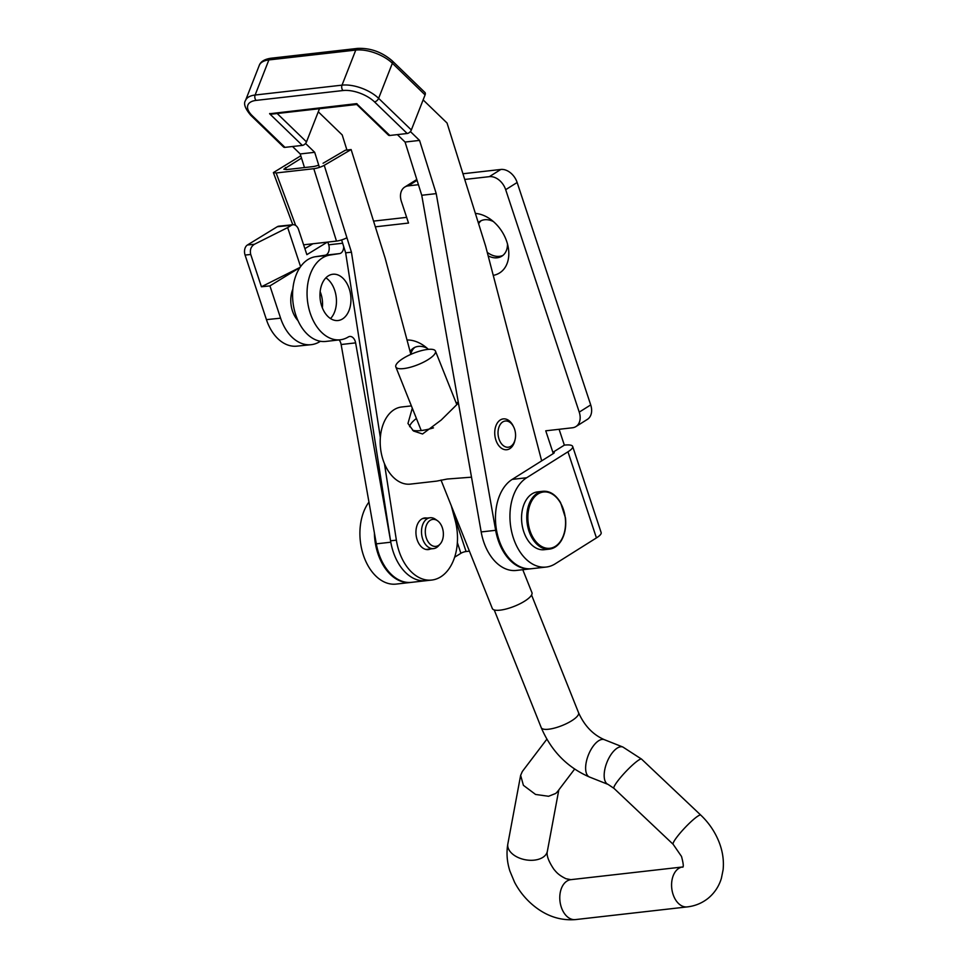 <?xml version="1.0" encoding="UTF-8"?>
<svg xmlns="http://www.w3.org/2000/svg" width="968" height="968" viewBox="0 0 968 968"><rect width="100%" height="100%" fill="white"/><g stroke="black" fill="none" stroke-linecap="round" stroke-linejoin="round"><path stroke-width="1.45" d="M493.244 275.372A33.565 24.031 -122.1 0 0 508.345 247.977A33.565 24.031 -122.1 0 0 506.796 241.685A33.565 24.031 -122.1 0 0 490.171 219.058A33.565 24.031 -122.1 0 0 475.373 213.42M488.162 255.854A20.57 14.726 -122.1 0 0 501.835 256.181A20.57 14.726 -122.1 0 0 507.486 243.972M502.949 255.383A20.57 14.726 57.9 0 1 487.243 252.346M320.154 291.61A23.28 15.79 -95.9 0 1 320.868 293.546A23.28 15.79 -95.9 0 1 322.344 307.8M297.999 320.626A23.28 15.79 -95.9 0 1 292.445 310.934A23.28 15.79 -95.9 0 1 292.844 289.166M410.795 354.155A20.57 14.726 57.9 0 1 414.849 347.343M478.603 223.729A20.57 14.726 57.9 0 1 481.156 220.704M406.645 217.364L373.563 221.115M416.809 179.528A15.524 11.12 -122.1 0 0 416.204 179.867L404.733 187.078A15.524 11.12 -122.1 0 0 401.405 201.525L408.532 223.051L375.342 226.827M567.962 451.802A23.28 5.288 -18.3 0 0 572.681 446.466L601.152 532.569A23.28 5.288 161.7 0 1 596.433 537.905L567.962 451.802L526.677 477.744L512.205 479.39L553.478 453.447A3.884 0.883 -18.3 0 0 554.265 452.564A3.884 0.883 -18.3 0 0 552.873 452.334L545.758 430.808L572.403 427.783A15.524 11.12 -122.1 0 0 575.912 426.586L587.382 419.374A15.524 11.12 -122.1 0 0 590.71 404.914L517.142 182.492A15.524 11.12 -122.1 0 0 500.819 169.46L462.946 173.756M553.285 453.569L552.873 452.334L564.344 445.135L559.105 429.296M428.376 349.351A33.565 24.031 -122.1 0 0 423.875 345.685A33.565 24.031 -122.1 0 0 407.02 339.998M457.356 542.612L460.889 553.297A3.884 0.883 161.7 0 1 466.068 551.518L469.407 551.143M575.912 426.586A15.524 11.12 -122.1 0 0 579.239 412.126L505.683 189.692A15.524 11.12 -122.1 0 0 489.348 176.66L464.725 179.455M418.43 184.707L408.254 185.868A15.524 11.12 -122.1 0 0 404.733 187.078M411.049 582.385A46.561 30.734 -96.5 0 1 410.626 582.446L396.142 584.091A46.561 30.734 -96.5 0 1 363.387 555.16A46.561 30.734 -96.5 0 1 368.953 502.077M410.626 582.446A46.561 30.734 -96.5 0 1 374.398 532.908M460.889 553.297L454.621 557.229M572.681 446.466A23.28 5.288 -18.3 0 0 564.344 445.135M526.677 477.744A46.561 30.734 83.5 0 0 511.552 531.299A46.561 30.734 83.5 0 0 546.17 567.054A46.561 30.734 83.5 0 0 555.16 563.848L596.433 537.905M512.205 479.39A46.561 30.734 83.5 0 0 497.068 532.944A46.561 30.734 83.5 0 0 531.686 568.7L546.17 567.054M320.408 341.268L319.706 341.704A42.677 28.955 -95.9 0 1 311.006 344.693L296.837 346.157A42.677 28.955 -95.9 0 1 266.43 319.634L245.073 255.056A7.756 5.263 -95.9 0 1 247.433 244.989L277.272 226.73A7.756 5.263 -95.9 0 1 278.857 226.185L293.026 224.733A7.756 5.263 -95.9 0 1 298.555 229.549L306.868 254.657L327.353 242.121M304.884 248.655L312.87 243.767M300.588 266.636L287.665 227.589L291.453 225.278A7.756 5.263 -95.9 0 1 293.026 224.733M311.006 344.693A42.677 28.955 -95.9 0 1 280.599 318.182L269.927 285.887L299.995 267.495M300.08 267.374L261.421 286.77L269.927 285.887M261.421 286.77L250.736 254.475C249.696 249.962 250.918 246.55 254.415 244.275L287.665 227.589M493.414 221.575A20.57 14.726 -122.1 0 0 479.959 221.357A20.57 14.726 -122.1 0 0 478.277 222.676M427.106 348.214A20.57 14.726 -122.1 0 0 413.651 347.996A20.57 14.726 -122.1 0 0 410.117 351.602M342.261 319.101A23.28 15.367 83.5 0 0 350.198 292.384A23.28 15.367 83.5 0 0 332.823 274.247A23.28 15.367 83.5 0 0 328.648 275.662A23.28 15.367 83.5 0 0 320.711 302.379A23.28 15.367 83.5 0 0 338.074 320.517A23.28 15.367 83.5 0 0 342.261 319.101M330.524 318.569A23.28 15.367 83.5 0 0 336.235 297.297A23.28 15.367 83.5 0 0 325.901 277.84M339.115 339.925A7.756 5.118 -96.5 0 1 341.135 344.523L376.322 543.847A46.561 30.734 83.5 0 0 411.485 582.349L431.764 580.05A46.561 30.734 83.5 0 0 455.141 520.215L451.294 505.804M327.837 242.073L328.696 244.819A7.756 5.118 -96.5 0 1 325.066 255.237L315.423 256.714A42.677 28.169 83.5 0 0 308.502 259.218A42.677 28.169 83.5 0 0 293.945 308.187A42.677 28.169 83.5 0 0 325.78 341.438L340.264 339.792A42.677 28.169 83.5 0 0 347.923 337.191A42.677 28.169 83.5 0 0 348.298 336.973A7.756 5.118 -96.5 0 1 348.371 336.937A7.756 5.118 -96.5 0 1 349.763 336.465A7.756 5.118 -96.5 0 1 355.619 342.878L390.806 542.201A46.561 30.734 83.5 0 0 425.968 580.703A46.561 30.734 83.5 0 1 390.576 540.822L396.372 540.156A46.561 30.734 83.5 0 0 431.764 580.05M292.53 146.507L300.213 153.948L304.484 167.573M343.7 246.598A7.756 5.118 -96.5 0 1 339.55 253.592L329.906 255.068A42.677 28.169 83.5 0 0 322.973 257.573A42.677 28.169 83.5 0 0 308.429 306.541A42.677 28.169 83.5 0 0 340.264 339.792M250.797 115.325C245.061 108.525 243.307 103.588 245.521 100.478L259.255 65.4A27.552 12.935 21.4 0 1 268.874 59.931L255.128 95.021A3.884 2.565 83.5 0 0 256.133 100.394A23.668 11.12 21.4 0 0 252.249 115.724A3.884 2.275 -46 0 1 250.797 115.325L283.527 146.967A3.884 2.275 -46 0 0 284.967 147.366L302.355 145.394A3.884 2.275 -46 0 0 306.493 141.885L319.488 108.706M259.255 65.4C260.622 61.625 264.433 59.254 270.689 58.261L357.579 48.4C370.369 47.868 381.9 51.994 392.161 60.79L424.891 92.432A3.884 2.275 134 0 1 425.085 94.9L411.339 129.978A3.884 2.275 134 0 1 407.201 133.499L389.826 135.472A3.884 2.275 134 0 1 388.374 135.072L355.946 103.709M357.095 103.83A3.884 2.275 134 0 1 356.817 103.842A3.884 2.565 83.5 0 1 356.587 103.636L389.826 135.472M269.697 113.498A3.884 2.565 83.5 0 0 269.927 113.704A3.884 2.275 -46 0 1 269.624 113.752L356.587 103.636M397.376 134.612L405.072 142.054L421.745 195.27L436.229 193.624L419.543 140.408L405.072 142.054M421.745 195.27L481.181 531.94A46.561 30.734 83.5 0 0 516.343 570.442L530.815 568.797A46.561 30.734 83.5 0 0 531.25 568.748M513.427 426.489A15.524 10.249 83.5 0 0 503.312 418.89A15.524 10.249 83.5 0 0 500.529 419.834A15.524 10.249 83.5 0 0 495.229 437.645A15.524 10.249 83.5 0 0 506.809 449.733A15.524 10.249 83.5 0 0 509.591 448.789A15.524 10.249 83.5 0 0 514.964 440.065M481.181 531.94L495.652 530.307L436.229 193.624M495.652 530.307A46.561 30.734 83.5 0 0 530.815 568.797M541.656 460.877L485.609 246.078L447.047 123.021L423.125 99.898M410.384 131.551L419.543 140.408M300.213 153.948L314.697 152.315L319.428 167.391M305.537 143.445L314.697 152.315M346.931 150.04L342.2 134.927L318.278 111.792M430.179 520.336A13.576 8.966 83.5 0 0 426.307 537.942A13.576 8.966 83.5 0 0 438.492 545.444A13.576 8.966 83.5 0 0 440.174 544.004A13.576 8.966 83.5 0 0 437.536 520.748A13.576 8.966 83.5 0 0 430.179 520.336M437.536 520.748L435.479 519.296A15.524 10.249 83.5 0 0 430.07 517.759A15.524 10.249 83.5 0 0 427.082 518.824A15.524 10.249 83.5 0 0 422.036 536.683A15.524 10.249 83.5 0 0 433.579 548.602A15.524 10.249 83.5 0 0 436.568 547.525A15.524 10.249 83.5 0 0 438.492 545.879L440.174 544.004M560.944 540.918A29.101 19.203 -96.5 0 1 549.413 549.122L544.197 549.715A29.101 19.203 -96.5 0 1 524.124 532.751A29.101 19.203 -96.5 0 1 526.108 500.081A29.101 19.203 -96.5 0 1 537.639 491.877L542.854 491.284A29.101 19.203 -96.5 0 0 531.323 499.488A29.101 19.203 -96.5 0 0 529.339 532.158A29.101 19.203 -96.5 0 0 549.413 549.122C554.12 548.529 558.052 545.746 561.21 540.773C564.961 534.409 566.377 526.774 565.469 517.88L560.545 502.537C555.596 494.503 549.703 490.752 542.854 491.284M458.421 403.039L441.202 420.039L422.556 433.991L413.481 430.99L407.964 423.476L412.295 408.169M471.501 477.176L447.168 479.039L436.665 481.12L410.384 484.109A38.805 25.604 83.5 0 1 384.175 462.982A38.805 25.604 83.5 0 1 401.623 406.996L411.388 405.894M499.379 440.041A13.189 8.712 83.5 0 0 507.825 447.252A13.189 8.712 83.5 0 0 515.109 439.508A13.189 8.712 83.5 0 0 514.226 428.195A13.189 8.712 83.5 0 0 513.681 426.985A13.189 8.712 83.5 0 0 501.726 422.714A13.189 8.712 83.5 0 0 499.379 440.041M513.681 426.985L513.161 425.932A15.524 10.249 83.5 0 0 503.312 418.89A15.524 10.249 83.5 0 0 496.33 441.287A15.524 10.249 83.5 0 0 506.809 449.733A15.524 10.249 83.5 0 0 514.843 440.67L515.109 439.508M433.495 427.856A31.036 8.93 158.2 0 1 428.376 429.248A31.036 8.93 158.2 0 1 412.61 430.228M409.646 426.706A31.036 8.93 158.2 0 1 416.421 418.491M456.049 402.664A31.036 8.93 158.2 0 1 458.324 402.458M441.009 480.043L492.313 608.485A21.344 6.135 -21.8 0 0 500.117 610.155A21.344 6.135 -21.8 0 0 522.03 602.689A21.344 6.135 -21.8 0 0 531.952 592.658L522.78 569.716M403.632 368.59A21.344 6.135 -21.8 0 0 425.545 361.124A21.344 6.135 -21.8 0 0 435.455 351.094A21.344 6.135 -21.8 0 0 427.638 349.424A21.344 6.135 -21.8 0 0 405.737 356.889A21.344 6.135 -21.8 0 0 395.815 366.92A21.344 6.135 -21.8 0 0 403.632 368.59M574.617 769.1L557.495 791.642L555.753 793.433L548.566 796.277L535.57 794.45L523.398 785.326L520.639 775.332L522.357 771.46L546.872 739.177M427.057 518.098A15.912 10.503 83.5 0 0 424.722 517.977A15.912 10.503 83.5 0 0 421.866 518.945A15.912 10.503 83.5 0 0 416.446 537.192A15.912 10.503 83.5 0 0 428.304 549.582A15.912 10.503 83.5 0 0 430.554 548.941M301.52 158.111L283.83 169.218L286.601 169.594L312.64 166.641A7.756 1.633 162.6 0 0 318.726 165.165M300.794 155.8L273.387 172.594L276.158 172.969L313.801 168.698A7.756 1.633 -17.4 0 0 324.232 165.322L351.444 252.188L380.351 437.488M323.07 163.265L345.346 150.221L351.13 149.556L324.232 165.322M410.856 354.361L385.155 258.141L351.13 149.556M384.429 463.611L396.372 540.156M341.607 239.931L345.661 252.842L351.444 252.188M345.661 252.842L390.576 540.822M346.907 237.717A7.756 1.633 162.6 0 1 336.477 241.093L313.801 168.698M303.613 244.819L336.477 241.093M466.068 551.518L452.721 511.164M417.063 180.326L408.254 185.868M500.819 169.46L489.348 176.66M517.142 182.492L505.683 189.692M590.71 404.914L579.239 412.126M266.43 319.634L280.599 318.182M245.073 255.056L250.736 254.475M247.433 244.989L254.415 244.275M277.272 226.73L291.453 225.278M315.423 256.714L329.906 255.068M270.689 58.261A3.884 2.565 83.5 0 0 269.999 58.504A3.884 2.565 83.5 0 0 268.874 59.931L355.764 50.07A27.552 12.935 21.4 0 1 392.367 63.247L425.085 94.9M357.579 48.4A3.884 2.565 83.5 0 0 356.889 48.642A3.884 2.565 83.5 0 0 355.764 50.07L342.019 85.148A27.552 12.935 21.4 0 1 378.621 98.337L411.339 129.978M392.161 60.79A3.884 2.275 134 0 1 392.367 63.247L378.621 98.337A3.884 2.275 134 0 1 374.471 101.858L407.201 133.499M245.521 100.478A27.552 12.935 21.4 0 1 255.128 95.021L342.019 85.148A3.884 2.565 83.5 0 0 343.023 90.532A23.668 11.12 21.4 0 1 374.471 101.858M256.133 100.394L343.023 90.532M252.249 115.724L284.967 147.366M269.624 113.752L302.355 145.394M277.163 113.51L306.493 141.885M376.322 543.847L390.806 542.201M341.135 344.523L355.619 342.878M325.066 255.237L339.55 253.592M328.696 244.819L342.648 243.234M532.303 499.972A28.326 18.694 83.5 0 0 534.566 539.89A28.326 18.694 83.5 0 0 561.125 540.301A28.326 18.694 83.5 0 0 558.863 500.383A28.326 18.694 83.5 0 0 532.303 499.972M531.565 595.03L578.574 712.738A20.098 5.784 158.2 0 1 574.919 718.498A20.098 5.784 158.2 0 1 554.979 727.948A20.098 5.784 158.2 0 1 541.245 727.646C551.155 750.914 567.248 767.382 589.524 777.038L608.073 784.407L613.954 788.339L673.183 844.338L681.52 856.462C683.36 863.444 683.747 867.025 682.682 867.219L682.876 867.025M578.574 712.738C584.454 725.782 593.057 734.76 604.359 739.673A20.098 9.196 111.7 0 0 597.389 741.657A20.098 9.196 111.7 0 0 586.426 761.344A20.098 9.196 111.7 0 0 589.524 777.038M604.359 739.673L622.908 747.042A20.098 9.196 111.7 0 0 615.938 749.026A20.098 9.196 111.7 0 0 604.964 768.713A20.098 9.196 111.7 0 0 608.073 784.407M622.908 747.042L641.578 759.13A20.098 2.868 133.4 0 0 635.964 762.082A20.098 2.868 133.4 0 0 620.5 777.558A20.098 2.868 133.4 0 0 613.954 788.339M641.578 759.13L700.796 815.129C708.77 822.715 714.783 831.524 718.849 841.543C722.612 850.92 724.04 860.322 723.12 869.724L721.39 878.315C718.921 886.434 714.445 893.149 707.959 898.449C701.885 903.205 694.976 906.024 687.22 906.907A20.098 13.262 -96.5 0 1 673.643 895.969A20.098 13.262 -96.5 0 1 677.806 869.07A20.098 13.262 -96.5 0 1 682.682 866.965L683.105 866.892M543.968 856.559A20.098 12.415 10.6 0 0 547.368 851.247C546.303 855.18 548.469 861.205 553.902 869.312C556.104 871.805 558.004 874.842 565.99 878.726L570.89 879.658A20.098 13.262 -96.5 0 0 566.014 881.751A20.098 13.262 -96.5 0 0 561.839 908.662A20.098 13.262 -96.5 0 0 575.415 919.6C559.879 920.81 545.553 915.837 532.436 904.681C525.043 898.34 519.09 890.862 514.565 882.247L509.918 871.115C506.966 861.895 506.276 852.82 507.849 843.878A20.098 12.415 10.6 0 0 520.615 858.507A20.098 12.415 10.6 0 0 543.968 856.559M700.796 815.129A20.098 2.868 133.4 0 0 695.193 818.081A20.098 2.868 133.4 0 0 679.73 833.557A20.098 2.868 133.4 0 0 673.183 844.338M276.158 172.969L295.663 225.435M285.427 167.537L286.201 169.642M271.379 114.163L356.744 104.483M433.579 548.602L425.968 549.461M430.07 517.759L422.471 518.618M456.739 404.382L435.455 351.094M687.22 906.907L575.415 919.6M547.368 851.247L558.814 789.912M541.245 727.646L494.224 609.949M507.849 843.878L520.639 775.332M682.682 866.965L570.89 879.658M421.225 430.53L395.815 366.92M273.387 172.594L292.784 224.757"/></g></svg>

